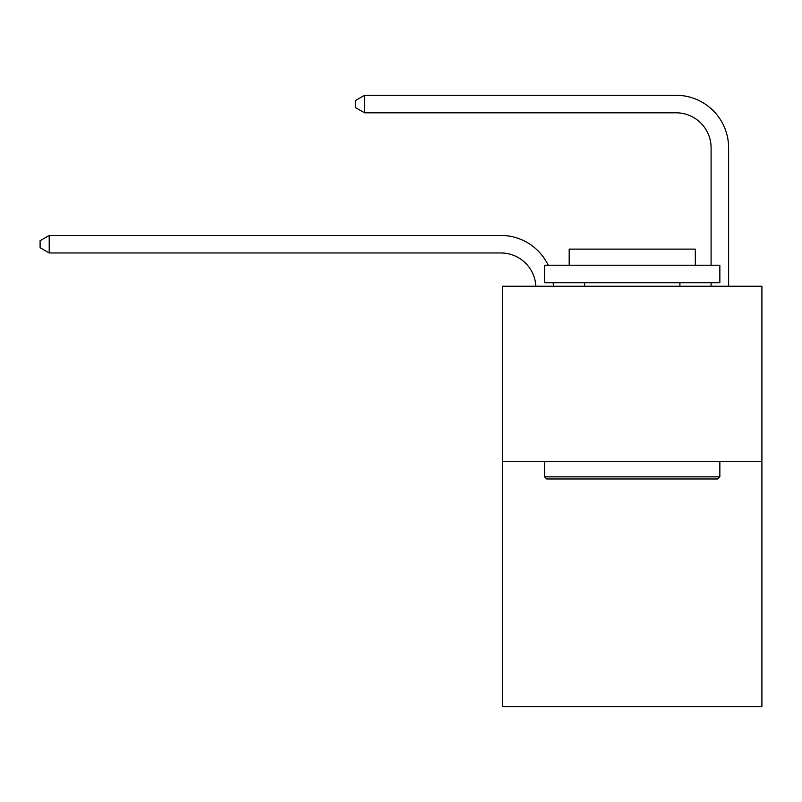 <?xml version="1.0" encoding="UTF-8"?>
<svg xmlns="http://www.w3.org/2000/svg" width="802" height="802" viewBox="0 0 802 802"><rect width="100%" height="100%" fill="white"/><g stroke="black" fill="none" stroke-linecap="round" stroke-linejoin="round"><path stroke-width="1.2" d="M761.9 461.441L761.9 706.712L502.613 706.712L502.613 286.244L761.9 286.244L761.9 461.441L502.613 461.441M535.856 286.244A35.037 35.037 0 0 0 500.859 252.961A35.037 35.037 0 0 1 535.856 286.244A35.037 35.037 0 0 0 500.859 252.961A35.037 35.037 0 0 1 535.856 286.244A35.037 35.037 0 0 0 500.859 252.961A35.037 35.037 0 0 1 535.856 286.244A35.037 35.037 0 0 0 500.859 252.961L49.213 252.961L40.1 247.708L40.1 240.7L49.213 235.437L500.859 235.437A52.561 52.561 0 0 1 548.227 265.221M711.093 265.221L711.093 147.849A35.037 35.037 0 0 0 676.056 112.801L364.559 112.801L355.446 107.548L355.446 100.541L364.559 95.288L676.056 95.288A52.561 52.561 0 0 1 728.617 147.849L728.617 286.244M49.213 235.437L500.859 235.437L49.213 235.437L500.859 235.437L49.213 235.437L500.859 235.437L49.213 235.437L49.213 252.961M711.093 147.849A35.037 35.037 0 0 0 676.056 112.801A35.037 35.037 0 0 1 711.093 147.849A35.037 35.037 0 0 0 676.056 112.801A35.037 35.037 0 0 1 711.093 147.849A35.037 35.037 0 0 0 676.056 112.801A35.037 35.037 0 0 1 711.093 147.849M364.559 95.288L676.056 95.288L364.559 95.288L676.056 95.288L364.559 95.288L676.056 95.288L364.559 95.288L364.559 112.801M546.763 478.964L544.658 476.859L719.855 476.859L717.75 478.964L546.763 478.964M719.855 265.221L719.855 282.745L544.658 282.745L544.658 265.221L719.855 265.221M569.189 265.221L569.189 249.111L695.324 249.111L695.324 265.221M719.855 461.441L719.855 476.859M544.658 461.441L544.658 476.859M679.906 282.745L679.906 286.244M584.608 282.745L584.608 286.244M553.159 282.745A52.561 52.561 0 0 1 553.39 286.244M711.093 286.244L711.093 282.745"/></g></svg>
